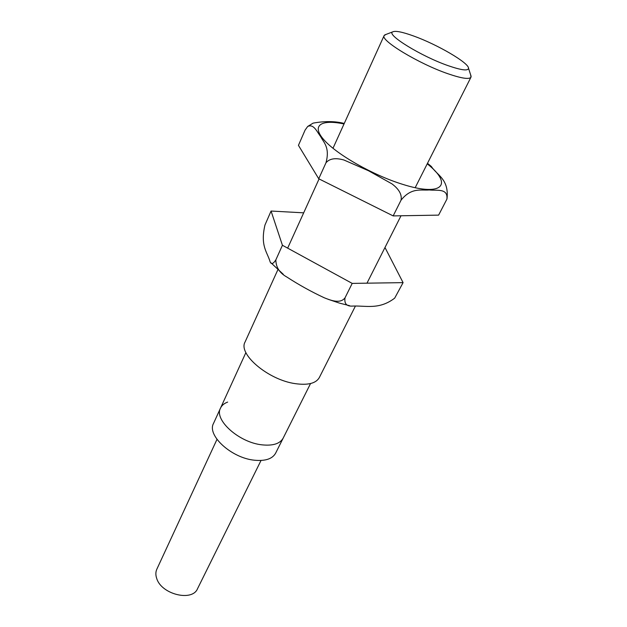 <?xml version="1.0" encoding="UTF-8"?>
<svg xmlns="http://www.w3.org/2000/svg" width="627" height="627" viewBox="0 0 627 627"><rect width="100%" height="100%" fill="white"/><g stroke="black" fill="none" stroke-linecap="round" stroke-linejoin="round"><path stroke-width="0.94" d="M413.648 36.013C402.252 31.899 395.245 30.527 392.643 31.899C386.013 34.626 421.556 56.493 448.281 65.717C461.464 70.255 468.204 71.102 468.518 68.249C468.918 62.896 437.16 44.415 413.648 36.013M386.028 34.422L384.139 35.567C379.884 40.199 419.087 63.915 448.07 73.79C461.699 78.446 469.333 79.574 470.987 77.176L470.689 74.989M277.871 269.712L245.071 341.981C237.837 354.059 268.38 379.993 295.301 383.653C307.982 385.409 315.992 383.379 319.323 377.556L355.227 306.438M245.902 352.562L220.524 408.099C213.776 419.745 238.989 442.56 262.047 444.849C272.972 445.969 280.018 443.728 283.177 438.116C280.018 443.728 272.972 445.969 262.047 444.849C238.989 442.56 213.776 419.745 220.524 408.099C221.809 405.371 224.184 403.373 227.656 402.095M310.553 383.544L275.629 453.164C272.416 458.886 265.37 461.237 254.499 460.218C231.559 458.141 206.683 435.295 213.525 423.405L220.524 408.099M318.728 178.758L393.168 215.907L438.61 215.124L446.902 199.135C448.195 187.881 436.564 190.882 429.268 189.942C421.422 190.71 411.492 187.073 401.045 200.17C402.354 193.39 397.244 187.834 391.914 183.844L368.504 170.74L343.98 160.026C337.687 158.231 330.304 157.596 325.977 162.785C330.155 147.361 323.595 142.439 320.656 136.6C316.815 131.631 313.813 123.59 307.669 126.489L305.09 130.095L298.444 145.346L318.728 178.758L325.977 162.785M429.464 164.901L431.439 166.563C436.933 175.215 449.222 179.04 447.012 198.861L446.902 199.135M393.168 215.907L401.045 200.17M307.779 126.403L313.116 123.127C324.535 121.035 334.802 121.113 343.933 123.362L344.254 123.441M303.687 212.835L271.068 211.04L264.97 225.007C260.08 245.98 267.22 251.835 270.143 261.882C271.319 264.602 273.223 263.936 275.849 259.876C275.927 267.298 279.603 273.027 286.876 277.048C298.828 284.815 311.29 291.727 324.261 297.778C330.695 300.341 340.265 304.126 345.022 297.841C344.199 303.437 346.441 306.195 351.739 306.117C365.431 305.286 378.747 310.294 394.681 298.146L403.083 282.636L384.986 247.516M271.068 211.04L282.424 245.275L352.202 283.396L403.083 282.636M282.424 245.275L275.849 259.876M352.202 283.396L345.022 297.841M216.989 439.37L156.836 569.198C155.59 571.965 155.543 575.045 156.703 578.431C161.343 594.365 192.309 601.959 197.536 588.698L261.028 460.469M344.019 123.966C320.938 119.036 310.859 125.447 324.277 140.221C337.404 154.9 373.245 175.239 402.409 184.26C442.96 197.223 453.227 184.252 427.23 163.835M392.643 31.899L384.672 34.94M287.66 248.135L319.072 178.93M332.984 148.285L384.139 35.567M366.975 283.177L401.006 215.766M415.192 187.677L470.987 77.176M468.518 68.249L471.136 76.369M427.489 163.318L431.439 166.563M313.116 123.127L307.669 126.489M349.545 305.67L339.709 303.178M339.183 303.021L328.18 299.314M283.271 274.281L270.942 262.791"/></g></svg>
